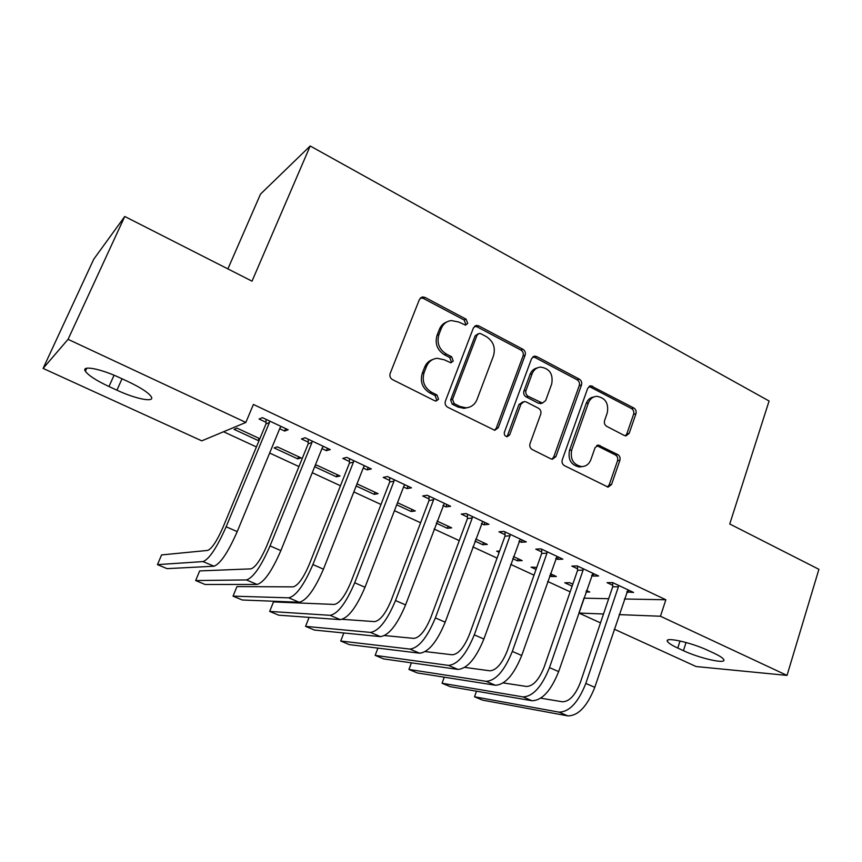 <?xml version="1.0" encoding="UTF-8"?>
<svg xmlns="http://www.w3.org/2000/svg" width="862" height="862" viewBox="0 0 862 862"><rect width="100%" height="100%" fill="white"/><g stroke="black" fill="none" stroke-linecap="round" stroke-linejoin="round"><path stroke-width="1.29" d="M467.7 323.401L466.105 319.177L424.988 297.401L422.52 296.927L419.46 299.373L390.163 373.451C389.408 376.101 390.195 378.17 392.533 379.636L434.717 400.744L436.118 401.045L438.564 399.214L436.948 394.947L431.55 392.242C424.233 387.598 421.744 381.069 424.093 372.653L426.507 366.469C428.586 361.62 432.131 358.894 437.12 358.301L444.102 359.745L450.934 362.805L453.24 361.027L451.634 356.782L446.311 354.034C439.07 349.347 436.603 342.85 438.92 334.553L441.29 328.454C443.251 323.864 446.581 321.224 451.268 320.545L458.67 322.011L465.534 325.114L467.7 323.401M465.2 325.136L465.749 324.231L464.165 320.017L423.156 298.327L420.462 297.896M435.806 401.045L436.689 399.817L435.073 395.561L429.696 392.867L431.55 392.242M450.621 362.805L451.332 361.749L449.727 357.514L444.415 354.767L446.311 354.034M624.347 435.504L625.974 435.892L629.174 433.392L635.951 413.717C636.555 411.26 635.854 409.353 633.85 408.017L590.826 385.777L587.733 388.245L562.261 459.802C561.604 462.355 562.336 464.306 564.448 465.652L608.109 487.127L611.535 484.53L619.886 460.319C620.5 457.808 619.789 455.901 617.752 454.576L598.39 445.094L595.082 447.647L590.858 459.694C589.102 464.112 586.063 466.417 581.731 466.611C573.381 464.866 570.041 459.327 571.711 449.996L588.401 402.942C590.028 398.858 592.819 396.649 596.784 396.304C605.361 397.781 608.863 403.297 607.29 412.823L604.574 420.581C603.95 423.07 604.661 424.998 606.708 426.334L624.347 435.504M624.379 598.993L665.852 599.769L253.406 404.45L245.853 422.434L201.773 440.848L43.1 368.408L68.066 339.326L245.853 422.434M665.852 599.769L660.464 616.244L787.028 675.409L696.087 666.531L614.272 629.174M43.1 368.408L93.753 259.193L124.764 216.481L252.016 281.163L310.191 145.98L769.087 401.002L729.748 523.988L818.9 569.308L787.028 675.409M124.764 216.481L68.066 339.326M525.141 355.187C525.809 352.666 525.077 350.694 522.922 349.272L478.766 325.879L476.514 325.427L473.432 327.872L445.385 401.153C444.663 403.782 445.438 405.808 447.701 407.241L494.788 430.31L498.279 427.692L525.141 355.187L523.051 355.909C523.719 353.388 522.986 351.427 520.842 350.004L476.794 326.698L474.585 326.245M536.714 356.566L579.35 379.151C581.419 380.53 582.141 382.469 581.505 384.958L555.904 456.612L552.434 459.22L550.807 458.821L532.253 449.544C530.098 448.175 529.354 446.204 530.022 443.628L540.733 414.169C541.39 411.627 540.657 409.665 538.524 408.276L526.176 401.929L524.301 401.509L520.993 404.052L509.668 434.857L507.222 436.689C504.884 436.247 503.947 434.76 504.41 432.228L531.585 358.592L534.688 356.135L536.714 356.566L534.591 357.277L577.12 379.786L579.35 379.151M310.191 145.98L260.507 194.112L227.891 268.901M591.623 575.396L593.056 576.064L598.616 575.999L577.26 565.935L571.818 566.075L577.594 568.791M536.757 567.411L531.078 567.142L536.045 569.437M549.654 575.762L551.368 576.549L552.068 574.523M550.365 573.726L556.313 576.495L551.368 576.549M518.967 541.228L521.165 542.263L526.294 541.929L503.958 531.412L498.958 531.822L504.992 534.655M474.951 541.099L482.742 544.719L483.496 542.651M475.705 539.03L487.299 544.428L482.742 544.719M442.928 505.477L445.956 506.899L450.61 506.285L427.218 495.262L422.703 495.973L429.028 498.936M396.703 504.798L411.152 511.5L411.95 509.41M397.511 502.697L415.268 510.95L411.152 511.5M363.247 468.012L367.19 469.865L371.328 468.939L346.793 457.388L342.828 458.412L349.455 461.526M314.662 466.73L336.374 476.805L337.225 474.682M336.374 476.805L340.027 475.986L316.785 465.189L315.115 465.62M279.687 428.726L284.622 431.043L288.167 429.772L262.425 417.65L259.063 419.029L266.013 422.294M259.839 438.726L237.028 428.123L234.065 429.341L258.212 440.547L259.117 438.381M259.236 440.18L258.212 440.547M583.822 598.163L608.68 598.702M223.549 431.743L256.423 446.936M269.644 453.035L298.952 466.579M312.249 472.721L340.468 485.748M353.84 491.933L380.993 504.475M394.44 510.681L420.591 522.76M434.092 528.999L459.274 540.625M472.818 546.885L497.072 558.091M510.67 564.373L534.02 575.159M547.661 581.451L570.148 591.849M297.735 458.875L301.129 457.905L277.359 446.861L274.127 447.928L297.735 458.875L298.608 456.741M321.968 448.606L326.396 450.686L330.243 449.587L305.126 437.756L301.452 438.963L308.24 442.152M356.178 485.996L374.173 494.346L374.992 492.234M357.008 483.873L378.062 493.667L374.173 494.346M403.556 486.965L407.026 488.603L411.433 487.827L387.48 476.546L383.234 477.408L389.71 480.457M436.28 523.159L447.335 528.287L448.111 526.208M437.066 521.079L451.677 527.867L447.335 528.287M481.384 523.557L483.981 524.786L488.894 524.312L466.03 513.547L461.267 514.097L467.441 517.006M499.615 551.033L496.706 551.195L499.152 552.327M512.728 558.63L517.415 560.796L518.148 558.759M513.461 556.583L522.178 560.623L517.415 560.796M555.71 558.501L557.509 559.352L562.864 559.158L541.024 548.868L535.798 549.137L541.702 551.917M572.81 584.156L569.771 582.744L564.75 582.755L572.109 586.171M586.451 590.502L589.748 592.032L585.934 591.989M626.76 591.914L633.592 592.474L612.699 582.626L607.053 582.647L612.699 585.298M713.768 653.094C719.673 655.874 723.013 658.062 723.789 659.667C726.407 664.408 699.535 658.299 683.426 650.67L677.758 648.062C671.713 645.25 668.255 643.009 667.382 641.328C664.333 636.565 691.281 642.47 707.939 650.401L713.768 653.094M600.502 622.892L578.919 613.044L603.508 614.003M619.142 614.617L660.464 616.244M583.994 598.239L578.919 613.044M108.978 386.532C96.361 380.595 88.495 375.498 85.37 371.253C80.974 365.003 100.315 368.559 120.012 377.847L128.276 381.683C140.775 387.641 148.426 392.63 151.216 396.649C155.268 402.866 135.97 399.095 116.92 390.184L108.978 386.532L114.064 375.239M284.622 431.043L285.634 428.576M326.396 450.686L327.388 448.24M367.19 469.865L368.149 467.441M407.026 488.603L407.952 486.19M445.956 506.899L446.85 504.507M483.981 524.786L484.853 522.415M521.165 542.263L522.006 539.914M557.509 559.352L558.328 557.014M593.056 576.064L593.843 573.747M627.827 592.409L628.592 590.114M446.839 321.957C443.37 323.218 440.891 325.664 439.415 329.284L441.29 328.454M444.415 354.767C437.196 350.101 434.739 343.626 437.045 335.361L439.415 329.284M432.767 359.497C428.974 360.715 426.27 363.279 424.654 367.18L426.507 366.469M429.696 392.867C422.391 388.234 419.913 381.737 422.251 373.343L424.654 367.18M494.508 430.3L496.243 428.198L523.051 355.909M480.791 333.691L479.25 333.378L477.074 335.102L452.561 399.354L454.177 403.599L459.78 406.422L465.976 407.791C471.202 407.36 474.887 404.59 477.02 399.494L493.495 355.758C495.704 347.601 493.301 341.212 486.287 336.589L480.791 333.691M477.936 333.906L475.102 335.889L477.074 335.102M467.829 407.575L464.025 408.362L457.841 406.993L452.248 404.181L450.643 399.946L475.102 335.889M551.928 459.177L553.716 457.011L579.275 385.573C579.91 383.094 579.199 381.166 577.12 379.786M522.792 401.929L518.902 404.623L507.599 435.332L509.668 434.857M506.662 436.635L507.599 435.332M551.702 383.956C553.35 374.086 549.633 368.462 540.549 367.083C536.584 367.514 533.793 369.723 532.156 373.72L526.025 390.389C525.346 392.943 526.089 394.915 528.244 396.315L542.403 403.093L545.668 400.561L551.702 383.956M537.349 367.891C533.901 368.656 531.466 370.811 530.044 374.377L532.156 373.72M541.702 403.276L538.427 403.244L526.132 396.908C523.988 395.507 523.256 393.546 523.924 391.003L530.044 374.377M534.591 357.277L532.856 356.836M593.907 396.929C590.233 397.49 587.658 399.677 586.16 403.502L588.401 402.942M582.098 466.601L579.49 466.978C571.15 465.232 567.821 459.715 569.491 450.417L586.16 403.502M607.408 487.041L609.218 484.832L617.558 460.696C618.173 458.196 617.461 456.3 615.436 454.974L596.709 445.579M625.316 435.838L626.825 433.855L633.602 414.234C634.206 411.777 633.505 409.892 631.501 408.556L589.069 386.402M269.429 420.947L269.407 422.563L265.992 423.91L223.032 527.264C216.955 540.991 211.847 548.717 207.699 550.419L161.582 554.923L157.455 564.632L203.044 561.582C209.229 559.179 216.933 547.585 226.146 526.779L269.407 422.563M157.455 564.632L167.077 568.64L213.991 566.215C220.316 563.888 228.064 552.359 237.222 531.606L280.139 427.617L281.249 426.507M265.992 423.91L266.056 419.352M311.958 440.978L311.936 442.583L308.219 443.747L266.617 546.228C260.68 559.815 255.454 567.358 250.939 568.866L199.672 570.924L195.652 580.557L246.424 579.932C253.18 577.831 261.057 566.496 270.054 545.905L311.936 442.583M195.652 580.557L205.081 584.479L257.113 584.458C263.998 582.432 271.918 571.15 280.861 550.613L322.41 447.507L323.487 446.408M308.219 443.747L308.273 439.232M353.463 460.523L353.452 462.118L349.444 463.109L309.146 564.729C303.338 578.176 298.004 585.557 293.134 586.871L236.964 586.58L233.052 596.148L288.77 597.84C296.054 596.03 304.103 584.942 312.895 564.567L353.452 462.118M233.052 596.148L242.287 599.995L299.2 602.258C306.613 600.512 314.695 589.479 323.444 569.157L363.678 466.924L364.723 465.825M349.444 463.109L349.476 458.649M393.999 479.617L393.988 481.19L389.699 482.009L350.662 582.787C344.983 596.105 339.542 603.325 334.337 604.445L273.48 601.924L269.687 611.417L330.103 615.328C337.904 613.798 346.104 602.937 354.702 582.766L393.988 481.19M269.687 611.417L278.728 615.177L340.285 619.638C348.216 618.173 356.448 607.376 365.003 587.259L403.976 485.888L404.989 484.789M389.699 482.009L389.721 477.602M433.575 498.258L433.575 499.82L429.028 500.488L391.186 600.415C385.648 613.604 380.11 620.672 374.582 621.621L342.419 619.325M309.092 617.375L305.568 626.372L370.477 632.406C378.763 631.135 387.113 620.511 395.518 600.545L433.575 499.82M305.568 626.372L314.425 630.057L380.422 636.619C388.827 635.402 397.21 624.842 405.571 604.919L444.318 503.311M429.028 500.488L429.039 496.124M472.247 516.467L472.247 518.008L467.441 518.536L430.774 617.645C425.354 630.693 419.729 637.611 413.889 638.386L384.614 635.563M343.819 632.977L340.716 641.026L409.913 649.086C418.663 648.062 427.153 637.675 435.375 617.903L472.247 518.008M340.716 641.026L349.401 644.636L419.632 653.202C428.489 652.243 437.012 641.899 445.191 622.181L482.731 521.413M467.441 518.536L467.441 514.215M510.024 534.268L510.035 535.798L504.992 536.175L469.445 634.464C464.144 647.394 458.433 654.161 452.313 654.786L425.278 651.597M377.912 648.116L375.175 655.379L448.455 665.389C457.636 664.602 466.256 654.43 474.294 634.852L510.035 535.798M375.175 655.379L383.676 658.924L457.948 669.408C467.247 668.686 475.889 658.557 483.884 639.033L520.282 539.095M504.992 536.175L504.981 531.897M546.961 551.669L546.971 553.178L541.702 553.415L507.244 650.907C502.05 663.708 496.253 670.334 489.864 670.808L464.78 667.393M411.389 662.835L408.944 669.462L486.114 681.325C495.725 680.764 504.453 670.798 512.33 651.424L546.971 553.178M408.944 669.462L417.273 672.931L495.402 685.247C505.11 684.751 513.871 674.838 521.704 655.497L556.981 556.389M541.702 553.415L541.681 549.18M583.068 568.672L583.078 570.17L577.605 570.278L544.181 666.972C539.095 679.655 533.222 686.152 526.574 686.464L503.246 682.919M444.253 677.187L442.044 683.254L522.943 696.895C532.942 696.561 541.789 686.798 549.493 667.608L583.078 570.17M442.044 683.254L450.223 686.669L532.026 700.741C542.112 700.461 550.99 690.742 558.651 671.595L592.873 573.295M577.605 570.278L577.572 566.086M618.377 585.309L618.399 586.785L612.71 586.763L580.288 682.682C575.32 695.235 569.373 701.603 562.477 701.787L540.754 698.177M476.503 691.184L474.509 696.787L558.953 712.131C569.329 712.001 578.283 702.444 585.826 683.426L618.399 586.785M474.509 696.787L482.526 700.127L567.832 715.891C578.294 715.816 587.281 706.29 594.78 687.326L627.967 589.823M612.71 586.763L612.677 582.626M464.165 320.017L466.105 319.177M435.073 395.561L436.948 394.947M449.727 357.514L451.634 356.782M437.045 335.361L438.92 334.553M422.251 373.343L424.093 372.653M423.156 298.327L424.988 297.401M496.243 428.198L498.279 427.692M476.794 326.698L478.766 325.879M520.842 350.004L522.922 349.272M450.643 399.946L452.561 399.354M452.248 404.181L454.177 403.599M457.841 406.993L459.78 406.422M579.275 385.573L581.505 384.958M553.716 457.011L555.904 456.612M518.902 404.623L520.993 404.052M523.924 391.003L526.025 390.389M526.132 396.908L528.244 396.315M538.427 403.244L540.56 402.673M569.491 450.417L571.711 449.996M597.732 445.913L600.017 445.492M615.436 454.974L617.752 454.576M617.558 460.696L619.886 460.319M609.218 484.832L611.535 484.53M590.405 386.812L592.668 386.208M631.501 408.556L633.85 408.017M633.602 414.234L635.951 413.717M626.825 433.855L629.174 433.392M116.92 390.184L122.027 378.784M683.426 650.67L686.055 642.492M677.758 648.062L680.032 640.983M226.146 526.779L237.222 531.606M203.044 561.582L213.991 566.215M270.054 545.905L280.861 550.613M246.424 579.932L257.113 584.458M312.895 564.567L323.444 569.157M288.77 597.84L299.2 602.258M354.702 582.766L365.003 587.259M330.103 615.328L340.285 619.638M395.518 600.545L405.571 604.919M370.477 632.406L380.422 636.619M435.375 617.903L445.191 622.181M409.913 649.086L419.632 653.202M474.294 634.852L483.884 639.033M448.455 665.389L457.948 669.408M512.33 651.424L521.704 655.497M486.114 681.325L495.402 685.247M549.493 667.608L558.651 671.595M522.943 696.895L532.026 700.741M585.826 683.426L594.78 687.326M558.953 712.131L567.832 715.891M420.688 297.853L422.52 296.927M474.606 326.224L476.514 325.427M464.025 408.362L465.976 407.791M540.269 403.664L542.403 403.093M533.082 356.674L534.688 356.135M579.49 466.978L581.731 466.611M597.258 445.309L598.39 445.094M589.5 386.144L590.826 385.777M85.37 371.253L86.76 368.214M667.382 641.328L667.781 640.1"/></g></svg>
